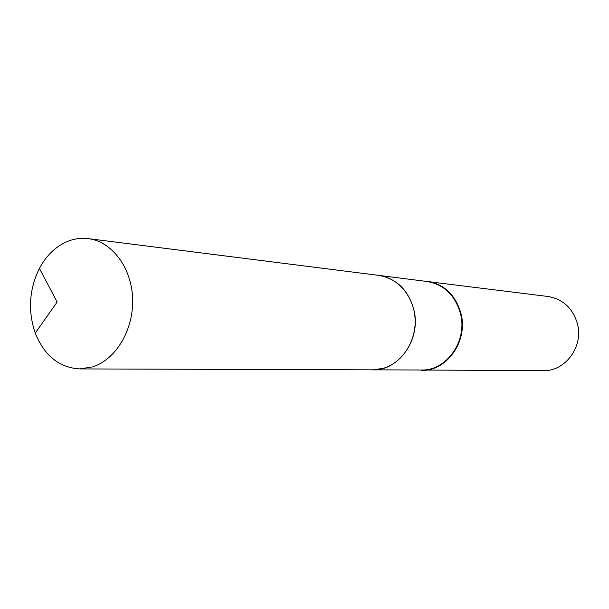 <?xml version="1.0" encoding="UTF-8"?>
<svg xmlns="http://www.w3.org/2000/svg" width="609" height="609" viewBox="0 0 609 609"><rect width="100%" height="100%" fill="white"/><g stroke="black" fill="none" stroke-linecap="round" stroke-linejoin="round"><path stroke-width="0.91" d="M92.606 366.892L79.794 368.917C59.286 367.699 44.427 355.755 35.238 333.093C27.755 310.963 29.148 289.404 39.41 268.417C46.596 255.042 56.279 245.922 68.459 241.057C74.93 238.614 81.515 237.807 88.214 238.621C111.812 241.415 131.59 267.496 132.625 298.524C133.843 329.53 116.007 359.516 92.606 366.892M88.214 238.621L378.775 275.382C398.027 277.696 414.112 296.743 415.11 319.108C416.259 341.466 402.077 363.033 383.099 368.376L372.678 369.846L79.794 368.917M378.798 275.39L378.828 275.39C396.695 278.602 408.388 290.09 413.892 309.859C421.382 338.916 398.979 370.957 372.723 369.846L421.344 369.998C446.397 371.033 467.689 341.055 460.533 313.848C455.273 295.327 444.113 284.54 427.061 281.495L378.828 275.39M422.128 280.871L548.092 296.499C563.013 299.141 572.787 308.223 577.416 323.722C583.711 346.483 565.251 371.536 543.297 370.691L416.373 369.983M427.297 281.152C444.479 284.228 455.715 295.099 461.021 313.757C468.237 341.177 446.785 371.399 421.535 370.371M39.41 268.417L57.147 302.034L35.238 333.093"/></g></svg>
